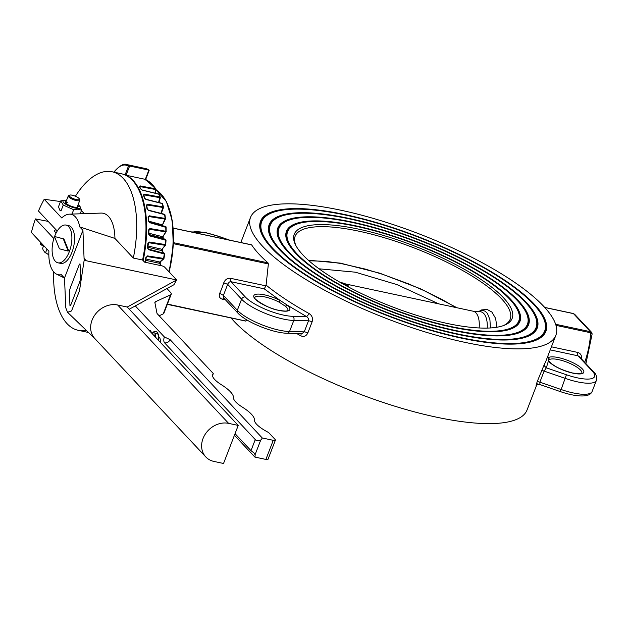 <?xml version="1.0" encoding="UTF-8"?>
<svg xmlns="http://www.w3.org/2000/svg" width="628" height="628" viewBox="0 0 628 628"><rect width="100%" height="100%" fill="white"/><g stroke="black" fill="none" stroke-linecap="round" stroke-linejoin="round"><path stroke-width="0.94" d="M77.974 199.79A5.401 1.499 21.1 0 0 79.293 198.856A5.401 1.499 21.1 0 0 75.752 196.376A5.401 1.499 21.1 0 0 70.65 195.002A5.401 1.499 21.1 0 0 69.637 195.135A5.401 1.499 21.1 0 0 71.529 197.749A5.401 1.499 21.1 0 0 77.974 199.79M79.293 198.856L79.74 199.759A6.178 1.711 -158.9 0 1 79.803 200.316A6.178 1.711 -158.9 0 1 78.233 200.827A6.178 1.711 -158.9 0 1 71.608 198.888A6.178 1.711 -158.9 0 1 68.287 195.865A6.178 1.711 -158.9 0 1 68.703 195.496L69.637 195.135M45.608 252.597L44.714 252.166A10.268 2.85 21.1 0 0 47.767 254.159L45.608 252.597L46.967 249.088M44.714 252.166L43.104 249.866A10.268 2.85 21.1 0 0 43.104 249.866L42.626 248.335L43.685 245.595M44.714 252.158A10.268 2.85 21.1 0 0 47.767 254.152L48.827 254.615M69.959 305.648A4.632 0.534 -70.8 0 0 70.046 305.867A4.632 0.534 -70.8 0 0 71.623 302.884L79.097 283.503A4.632 0.534 -70.8 0 0 80.643 277.969L80.054 264.082A4.632 0.534 -70.8 0 0 79.976 263.854A4.632 0.534 -70.8 0 0 78.39 266.845L70.917 286.219A4.632 0.534 -70.8 0 0 69.37 291.761L69.959 305.648A4.632 0.534 -70.8 0 0 70.046 305.867A4.632 0.534 -70.8 0 0 71.623 302.884L79.097 283.503A4.632 0.534 -70.8 0 0 80.643 277.969L80.054 264.082A4.632 0.534 -70.8 0 0 79.976 263.854A4.632 0.534 -70.8 0 0 78.39 266.845L70.917 286.219A4.632 0.534 -70.8 0 0 69.37 291.761L69.959 305.648M77.723 205.717A6.947 1.923 -158.9 0 1 77.652 207.232A6.947 1.923 -158.9 0 1 76.106 207.389A6.947 1.923 -158.9 0 1 69.622 205.56A6.947 1.923 -158.9 0 1 65.233 202.444A6.947 1.923 -158.9 0 1 66.199 201.274M77.056 207.366A6.178 1.711 21.1 0 0 77.134 207.232L79.803 200.316M78.092 204.759A9.263 2.567 -158.9 0 1 79.591 206.008A9.263 2.567 -158.9 0 1 77.597 208.41A9.263 2.567 -158.9 0 1 65.893 204.343A9.263 2.567 -158.9 0 1 64.613 200.23A9.263 2.567 -158.9 0 1 65.689 200.23A9.263 2.567 -158.9 0 1 66.568 200.308M64.613 200.23L60.767 200.866L58.49 206.769L59.864 210.262L60.987 210.977L63.263 205.073L60.767 200.866M63.263 205.073L73.672 209.728L71.992 214.07M79.591 206.008L81.593 210.176L77.943 209.148L73.672 209.728M81.593 210.176L80.196 213.795M67.408 202.279A6.178 1.711 21.1 0 0 65.61 202.789A6.178 1.711 21.1 0 0 65.579 202.938M151.128 332.518L150.642 332M158.248 340.109L158.413 335.894L157.809 334.01L156.772 333.193L155.297 333.704M155.838 337.542L154.959 333.17L153.821 332.612L152.164 333.617M84.152 260.306L79.481 290.795L71.553 310.923L67.549 312.304L65.799 307.877L64.496 278.047L82.92 230.295L84.152 260.306L176.664 279.962L164.685 267.19A2.316 0.644 21.1 0 0 161.82 265.832L144.589 262.151L142.595 260.023A81.059 38.803 -77.9 0 0 132.461 180.346A81.059 38.803 -77.9 0 0 121.345 173.736L112.067 171.758A81.059 38.803 -77.9 0 0 75.415 196.226M142.595 260.023L133.317 258.045A81.059 38.803 -77.9 0 0 123.182 178.368A81.059 38.803 -77.9 0 0 112.067 171.758M48.183 221.386L35.435 218.921A73.335 35.105 -77.9 0 0 31.4 232.486L48.898 251.153A30.882 14.782 -77.9 0 0 53.969 272.191A30.882 14.782 -77.9 0 0 56.536 274.13A30.882 14.782 -77.9 0 0 61.348 274.695L64.496 278.047M53.655 271.838A81.059 38.803 -77.9 0 0 78.217 330.297A81.059 38.803 -77.9 0 0 86.287 330.289M78.217 330.297L87.496 332.275A81.059 38.803 -77.9 0 0 88.54 332.463M55.044 230.17A6.563 1.821 21.1 0 0 54.463 230.602A6.563 1.821 21.1 0 0 56.214 232.792M84.293 213.653L81.428 210.592M133.317 258.045L114.924 238.42A38.598 18.479 -77.9 0 0 101.006 213.088L69.339 214.164A30.882 14.782 -77.9 0 0 61.717 217.94L44.219 199.272A73.335 35.105 -77.9 0 0 38.481 211.032L57.227 231.026M129.282 309.212L173.909 284.743L176.664 279.962L127.249 307.045L238.224 425.423L223.537 463.48L213.928 461.431A21.226 17.686 -43.2 0 1 205.78 456.917A21.226 17.686 -43.2 0 1 205.568 433.705A21.226 17.686 -43.2 0 1 228.616 423.366L238.224 425.423M35.435 218.921L53.867 238.577M69.339 214.164A30.882 14.782 -77.9 0 1 79.772 226.944L82.92 230.295M79.772 226.944L114.924 238.42M60.508 201.541L44.219 199.272M205.78 456.917L94.812 338.547A21.226 17.686 -43.2 0 1 94.6 315.327A21.226 17.686 -43.2 0 1 117.64 304.996L127.249 307.045M43.403 246.325L40.585 244.292L40.514 242.212M158.719 336.796A6.178 2.959 102.1 0 1 159.308 337.22A6.178 2.959 102.1 0 1 160.25 342.252M235.053 433.642L250.996 450.653L254.112 453.063L255.054 454.774A4.632 3.862 136.8 0 1 254.882 457.074L265.887 459.421A3.862 1.068 21.1 0 0 268.03 459.256L275.402 440.157A3.862 1.068 21.1 0 0 275.111 439.474L268.886 432.825A2.316 0.644 21.1 0 0 267.944 432.174A27.789 7.701 -158.9 0 1 254.466 420.054A37.884 10.503 21.1 0 0 242.361 407.132A27.789 7.701 -158.9 0 1 233.49 397.673A38.253 10.605 21.1 0 0 221.339 384.697A27.789 7.701 -158.9 0 1 212.656 374.61A27.789 7.701 -158.9 0 1 213.214 373.786A2.316 0.644 21.1 0 0 213.261 373.715A2.316 0.644 21.1 0 0 213.088 373.307L157.518 314.031A7.717 2.143 -158.9 0 1 156.922 313.058L154.881 302.594A7.717 2.143 -158.9 0 1 154.904 302.217A7.717 2.143 -158.9 0 1 155.352 301.785L170.604 294.799A10.809 2.999 21.1 0 0 171.232 294.202A10.809 2.999 21.1 0 0 170.431 292.295L166.938 288.566M135.279 305.922L164.363 336.946A4.632 2.214 -77.9 0 0 164.567 342.825L255.266 439.584L250.996 450.653M159.143 315.774L163.233 313.898A10.809 2.999 21.1 0 0 163.861 313.301L171.232 294.202M234.432 435.251L254.882 457.074M140.601 303.002A3.862 1.068 21.1 0 0 141.755 302.688A3.862 1.068 21.1 0 0 141.732 302.382M164.567 342.825A4.632 3.862 136.8 0 0 170.086 339.662L164.363 336.946M170.086 339.662L262.253 437.975L273.259 440.322A3.862 1.068 21.1 0 0 275.402 440.157M262.253 437.975A4.632 3.862 136.8 0 1 260.761 439.993C258.438 441.217 256.609 441.084 255.266 439.584M66.026 225.075L68.68 225.64A19.295 9.239 102.1 0 1 71.325 227.21A19.295 9.239 102.1 0 1 72.927 249.434A19.295 9.239 102.1 0 1 60.626 263.391L57.972 262.818A19.295 9.239 102.1 0 1 55.327 261.248A19.295 9.239 102.1 0 1 53.725 239.025A19.295 9.239 102.1 0 1 66.026 225.075A19.295 9.239 102.1 0 1 68.68 226.645A19.295 9.239 102.1 0 1 70.273 248.869A19.295 9.239 102.1 0 1 57.972 262.818M54.872 237.494L59.417 248.79L67.486 250.949A16.673 7.983 -77.9 0 0 67.8 250.117L63.263 238.821L55.193 236.662A16.673 7.983 -77.9 0 0 54.872 237.494M67.486 250.949L68.146 251.09A16.673 7.983 -77.9 0 0 68.468 250.258L63.923 238.962L55.193 236.662M63.923 238.962L63.263 238.821M68.468 250.258L67.8 250.117M347.308 284.947L348.399 285.936L348.202 286.823M438.736 303.858L396.959 284.602L355.33 272.183L319.04 268.808M160.258 261.884A74.112 35.474 102.1 0 1 159.904 263.634M162.165 249.135A74.112 35.474 102.1 0 1 161.977 250.831M162.942 236.654A74.112 35.474 102.1 0 1 162.911 238.169M162.55 224.816A74.112 35.474 102.1 0 1 162.628 225.711M145.971 259.026L159.802 262.017A0.769 0.424 -77.8 0 0 159.536 263.328L145.712 260.33M147.996 246.003L161.741 249.238A0.769 0.424 -76.7 0 0 161.592 250.548L147.839 247.306M148.93 233.247L162.542 236.709A0.769 0.424 -75.8 0 0 162.519 237.973L148.93 234.519M148.773 221.166L162.189 224.8A0.769 0.416 -74.8 0 0 162.008 225.546M166.012 227.367L149.747 222.697L148.389 220.844A81.059 38.803 -77.9 0 0 148.098 217.053L149.221 215.796L165.093 218.411L162.165 225.585L165.399 219.125L165.093 218.411L165.368 218.921M162.636 238.043L162.464 237.4L166.106 231.756A0.769 0.424 32.8 0 0 166.114 231.473L166.122 227.195A0.769 0.769 0 0 0 165.549 226.48L149.747 222.697L148.663 221.291L148.373 217.547L149.095 216.589L148.514 217.751M161.781 238.193L162.519 237.973L165.643 240.194L149.715 235.908L148.522 233.954L149.715 235.908M148.522 233.954A81.059 38.803 -77.9 0 0 148.616 229.911L149.888 228.529L166.224 231.324A0.769 0.769 0 0 1 166.106 231.756A0.769 0.424 32.8 0 1 165.666 231.865L162.464 237.4M160.949 250.297L161.592 250.548L160.949 250.297M149.291 235.194L165.486 239.629A0.769 0.667 -60.8 0 1 165.619 239.684A0.769 0.769 0 0 1 166.02 240.398L165.721 244.739A0.769 0.769 0 0 1 165.541 245.171A0.769 0.51 40.4 0 1 165.101 245.297L161.702 249.677L165.541 245.171A0.769 0.51 40.4 0 0 165.611 244.81L165.91 240.5M159.842 262.237L159.025 262.614L159.677 263.305L159.842 262.237L163.704 258.987A0.769 0.581 49.9 0 0 163.877 258.532L164.277 253.971L148.436 249.661L147.399 247.66L148.436 249.661M164.56 254.144L161.592 250.548M148.239 210.097L164.324 214.266L164.874 215.153L164.591 214.603L148.506 210.435L146.999 208.724A0.769 0.44 -9.9 0 1 147.384 209.014L147.384 209.014A0.769 0.44 -9.9 0 1 147.282 209.289M146.999 208.724A81.059 38.803 -77.9 0 0 146.34 205.309L147.305 204.218L163.107 206.918L163.398 207.538L163.107 206.918A81.059 38.803 -77.9 0 0 162.22 203.566L146.057 199.492L144.401 197.969A0.769 0.518 -17.7 0 1 144.778 198.26L144.778 198.26A0.769 0.518 -17.7 0 1 144.738 198.589M162.519 204.218L162.22 203.566L162.519 204.218M144.401 197.969A81.059 38.803 -77.9 0 0 143.388 195.033L144.204 194.146L159.936 196.957L160.258 197.671L158.86 202.522M158.594 202.459L159.936 196.957L160.336 197.749A0.769 0.769 0 0 0 160.305 197.239L159.057 194.421A0.769 0.769 0 0 0 158.546 194.005L142.313 190.056L141.025 189.161A0.769 0.589 -27.7 0 1 141.08 189.421M159.025 194.9L158.688 194.154L142.454 190.198L140.664 188.902A0.769 0.589 -27.7 0 1 141.025 189.161L139.667 186.916M140.664 188.902A81.059 38.803 -77.9 0 0 139.33 186.54L140.02 185.888L155.681 188.832A81.059 38.803 -77.9 0 0 145.296 179.349L148.86 170.125L129.635 166.028L126.079 175.251A81.059 38.803 102.1 0 1 143.16 260.628M145.335 180.04L145.296 179.349L126.079 175.251M159.802 262.017L163.586 258.406L147.462 255.902L146.316 257.292M147.69 247.746A80.282 38.434 102.1 0 0 148.145 243.719L149.056 242.769L165.101 245.297L165.337 244.551L149.299 242.039L147.87 243.483L149.056 242.769L148.239 243.727M155.053 193.157L155.681 188.832A0.769 0.612 -33.7 0 1 156.019 189.052L156.019 189.052A0.769 0.612 -33.7 0 1 156.05 189.601L155.328 193.22M149.079 170.219L145.853 168.626A27.789 13.306 -77.9 0 1 148.86 170.125L145.563 179.459M125.066 174.945L128.387 166.326L129.635 166.028A27.789 13.306 102.1 0 0 126.628 164.52C124.093 163.39 120.482 165.195 115.803 169.953A0.769 0.495 39.5 0 0 115.74 170.298A31.651 15.151 102.1 0 1 114.037 172.174M162.613 238.004L165.619 239.684A0.769 0.667 -60.8 0 1 165.941 240.304M165.533 226.48L165.745 226.944L149.527 222.241L148.389 220.844M165.58 226.496A0.769 0.675 -81.3 0 1 166.02 227.046M164.324 214.266L164.591 214.603A81.059 38.803 -77.9 0 1 165.093 218.411M161.898 203.354L146.057 199.492L144.707 198.636M145.924 262.826L145.343 261.617L146.269 257.464L147.462 255.902M145.884 257.362A81.059 38.803 -77.9 0 1 145.044 261.554L145.531 262.48M147.172 256.569L163.288 259.081A0.769 0.581 49.9 0 0 163.704 258.987A0.769 0.769 0 0 0 163.971 258.524L164.662 254.112A0.769 0.769 0 0 0 164.458 253.476A0.769 0.644 -43.2 0 1 164.583 254.057M147.847 248.476L148.349 249.018L147.776 247.817L148.475 243.06M149.299 242.039L149.056 242.769M149.566 235.351L148.899 234.166L148.883 230.272L149.707 229.306L148.993 230.413M148.797 234.048A80.282 38.434 102.1 0 0 148.883 230.272L149.888 228.529M148.616 229.911L149.111 229.667M149.707 229.306L165.666 231.865L165.847 231.088A81.059 38.803 -77.9 0 0 165.745 226.944M148.098 217.053L148.522 216.99M149.221 215.796L149.095 216.589L165.399 219.125A0.769 0.769 0 0 0 165.478 218.693L164.976 214.894A0.769 0.769 0 0 0 164.403 214.266L148.318 210.097L147.384 209.014L146.724 205.607A0.769 0.463 -12.1 0 1 146.63 205.913L147.25 205.003L146.826 206.11M160.878 213.355L163.107 206.918M147.305 204.218L147.25 205.003L163.398 207.538M143.702 195.732L144.228 194.908L143.953 195.842M144.204 194.146L144.228 194.908L160.336 197.749L158.947 202.546M139.683 187.317L140.115 186.595L156.042 189.625M140.02 185.888L139.981 187.27M539.923 384.422L539.852 382.177A3.085 0.856 21.1 0 0 537.081 381.926L544.539 363.895L544.625 366.187L546.336 367.82L566.417 374.751L561.142 389.525A33.967 9.412 21.1 0 0 573.278 392.947A33.967 9.412 21.1 0 0 592.118 391.472L596.396 380.403A33.967 9.412 -158.9 0 1 577.556 381.879A33.967 9.412 -158.9 0 1 565.412 378.449L544.123 371.101L546.336 367.82L548.425 360.927L548.213 357.827A19.295 5.346 -158.9 0 1 558.473 357.615A19.295 5.346 -158.9 0 1 582.344 368.942A19.295 5.346 -158.9 0 1 573.074 373.189A19.295 5.346 -158.9 0 1 548.425 360.927A1.546 1.366 -35.5 0 1 549.147 361.422L548.684 360.362M279.201 302.194A1.546 0.557 -62.4 0 1 280.418 300.655L287.373 305.192A1.546 1.185 131.3 0 0 285.599 306.37L279.201 302.194A17.757 4.922 21.1 0 0 264.584 296.863A17.757 4.922 21.1 0 0 254.733 297.633L254.733 297.641C252.189 297.79 268.077 309.086 278.918 310.311C288.959 312.03 286.8 310.263 287.867 310.413A17.757 4.922 21.1 0 0 285.599 306.37M359.012 229.22A116.8 32.366 -158.9 0 1 480.067 278.84A116.8 32.366 -158.9 0 1 504.166 325.32A116.8 32.366 -158.9 0 1 447.379 323.483A116.8 32.366 -158.9 0 1 295.498 244.802A116.8 32.366 -158.9 0 1 359.012 229.22M503.209 325.681A115.254 31.942 21.1 0 0 510.187 319.228A115.254 31.942 21.1 0 0 359.059 231.222A115.254 31.942 21.1 0 0 295.136 236.246A115.254 31.942 21.1 0 0 295.969 245.713M355.856 225.852A125.137 34.681 21.1 0 0 287.812 242.549A125.137 34.681 21.1 0 0 450.535 326.843A125.137 34.681 21.1 0 0 511.38 328.813A125.137 34.681 21.1 0 0 485.554 279.013A125.137 34.681 21.1 0 0 355.856 225.852M296.078 224.4A123.897 34.336 21.1 0 0 321.646 273.714A123.897 34.336 21.1 0 0 450.064 326.348A123.897 34.336 21.1 0 0 517.441 309.816A123.897 34.336 21.1 0 0 356.327 226.355A123.897 34.336 21.1 0 0 296.078 224.4L295.333 224.698A124.517 34.509 21.1 0 0 287.993 242.91M510.996 328.962A124.517 34.509 21.1 0 0 517.794 310.538L517.441 309.816M453.573 330.085A133.167 36.903 21.1 0 0 525.981 312.32A133.167 36.903 21.1 0 0 352.818 222.61A133.167 36.903 21.1 0 0 288.071 220.514A133.167 36.903 21.1 0 0 315.546 273.51A133.167 36.903 21.1 0 0 453.573 330.085M519.011 332.848A133.78 37.076 21.1 0 0 526.335 313.042L525.981 312.32M352.355 222.116A134.4 37.248 21.1 0 0 279.272 240.045A134.4 37.248 21.1 0 0 454.036 330.587A134.4 37.248 21.1 0 0 519.387 332.699A134.4 37.248 21.1 0 0 491.653 279.217A134.4 37.248 21.1 0 0 352.355 222.116M288.071 220.514L287.326 220.813A133.78 37.076 21.1 0 0 279.452 240.406M457.074 333.821A142.43 39.47 21.1 0 0 534.522 314.824A142.43 39.47 21.1 0 0 349.317 218.874A142.43 39.47 21.1 0 0 280.064 216.636A142.43 39.47 21.1 0 0 309.455 273.313A142.43 39.47 21.1 0 0 457.074 333.821M527.018 336.726A143.043 39.642 21.1 0 0 534.883 315.546L534.522 314.824M348.846 218.379A143.663 39.815 21.1 0 0 270.723 237.541A143.663 39.815 21.1 0 0 457.545 334.324A143.663 39.815 21.1 0 0 527.394 336.584A143.663 39.815 21.1 0 0 497.753 279.413A143.663 39.815 21.1 0 0 348.846 218.379M280.064 216.636L279.319 216.927A143.043 39.642 21.1 0 0 270.911 237.902M460.575 337.566A151.693 42.037 21.1 0 0 543.063 317.328A151.693 42.037 21.1 0 0 345.808 215.137A151.693 42.037 21.1 0 0 272.057 212.751A151.693 42.037 21.1 0 0 303.355 273.117A151.693 42.037 21.1 0 0 460.575 337.566M535.025 340.611A152.306 42.209 21.1 0 0 543.424 318.043L543.063 317.328M345.345 214.643A152.926 42.382 21.1 0 0 262.182 235.045A152.926 42.382 21.1 0 0 461.046 338.06A152.926 42.382 21.1 0 0 535.401 340.47A152.926 42.382 21.1 0 0 503.844 279.609A152.926 42.382 21.1 0 0 345.345 214.643M272.057 212.751L271.304 213.041A152.306 42.209 21.1 0 0 262.363 235.406M300.922 333.562A3.085 1.342 119.1 0 1 300.757 335.807C303.85 337.126 306.205 336.184 307.822 332.981L312.092 321.905C313.082 318.388 312.147 315.641 309.306 313.67L306.652 316.645L308.372 318.38L308.513 320.798L293.794 320.461A33.967 9.412 -158.9 0 1 283.613 319.118A33.967 9.412 -158.9 0 1 241.599 299.187L227.681 284.335L223.749 282.836C225.185 279.468 227.501 277.969 230.712 278.337L266.005 285.873L268.368 263.948L173.391 243.672M167.425 304.078L245.548 320.979L247.275 320.162M237.722 312.932L237.329 310.256L223.411 295.411L227.886 283.754L229.416 281.98L231.018 281.729L245.32 296.981A3.085 2.575 -43.2 0 0 241.599 299.187L237.329 310.256A33.967 9.412 21.1 0 0 279.342 330.195A33.967 9.412 21.1 0 0 289.524 331.529L288.574 332.84L287.357 333.248C273.18 333.178 245.925 322.148 237.722 312.932L223.489 297.751L223.411 295.411L219.714 293.307C218.638 296.416 219.612 298.41 222.626 299.289L225.507 299.901M268.368 263.948L267.975 262.849A163.657 45.357 -158.9 0 1 251.663 244.92L173.187 228.16M465.105 342.393A163.657 45.357 -158.9 0 1 250.509 217.437A163.657 45.357 -158.9 0 1 341.287 210.309A163.657 45.357 -158.9 0 1 555.874 335.266A163.657 45.357 -158.9 0 1 465.105 342.393M536.665 385.058L527.041 409.998A163.657 45.357 -158.9 0 1 436.264 417.125A163.657 45.357 -158.9 0 1 231.033 317.956M537.081 381.926L535.998 386.039A3.085 2.959 -147.2 0 1 536.265 385.521L536.265 385.521C535.715 385.105 536.846 384.752 539.672 384.469L560.066 391.511C570.742 395.153 579.283 396.566 585.712 395.742C589.127 395.13 591.262 393.701 592.118 391.472M581.324 359.177C582.015 355.66 580.798 353.407 577.682 352.418A3.085 1.476 -77.9 0 0 577.98 355.809L579.236 356.531L593.468 371.721A3.085 2.575 -43.2 0 0 592.283 371.062L577.98 355.809L550.238 349.882M549.147 361.422C553.582 366.195 561.479 370.073 572.862 373.063C580.044 373.809 583.027 373.841 581.803 373.173A17.757 4.922 21.1 0 0 558.52 359.624A17.757 4.922 21.1 0 0 549.084 359.82L548.699 360.331M245.32 296.981A30.882 8.556 21.1 0 0 292.766 316.324L306.652 316.645L287.373 305.192A19.295 5.346 -158.9 0 1 279.13 310.436A19.295 5.346 -158.9 0 1 255.258 299.109A19.295 5.346 -158.9 0 1 264.529 294.854A19.295 5.346 -158.9 0 1 280.418 300.655L264.176 288.809L266.005 285.873M292.766 316.324A3.085 2.347 -88.7 0 1 293.794 320.461L289.524 331.529L304.242 331.867L301.99 333.562L287.357 333.248M549.084 359.82A1.546 1.468 -131.9 0 0 548.213 357.827L547.851 356.068M555.647 324.268L590.406 331.694L573.474 313.631L574.699 314.33L591.552 332.306L592.149 333.955L590.665 332.762A1.546 0.738 -77.9 0 0 590.406 331.694L591.552 332.306L592.023 333.507M167.841 204.563L167.676 203.817M346.75 286.038A3.085 0.856 21.1 0 0 347.041 285.826A3.085 0.856 21.1 0 0 346.813 285.285A3.085 0.856 21.1 0 0 341.883 283.354M347.873 286.643A4.474 1.24 21.1 0 0 348.336 286.329A4.474 1.24 21.1 0 0 348.006 285.536A4.474 1.24 21.1 0 0 340.808 282.741M84.113 258.438L86.185 260.644M117.64 304.996L228.616 423.366M41.346 245.108L41.895 243.688M154.221 335.815A6.178 6.178 0 0 1 154.488 335.862A6.178 2.959 102.1 0 1 155.328 336.373A6.178 2.959 102.1 0 1 155.65 336.789M155.854 337.181A6.178 2.959 102.1 0 1 156.082 337.801M273.259 440.322L265.887 459.421M213.214 373.786L212.515 375.599M155.352 301.785L154.935 302.877M170.604 294.799L163.233 313.898M260.761 439.993L255.054 454.774M478.552 311.763L481.433 310.577L483.332 310.57L485.099 311.198L487.391 313.333L489.903 319.613L490.437 327.957M345.573 283.974L473.198 311.221A20.072 9.608 102.1 0 1 473.198 311.221A20.072 9.608 102.1 0 1 479.14 327.973M487.242 328.091A21.077 10.095 -77.9 0 0 479.604 311.731L473.19 311.221M456.242 307.602L441.217 299.061L425.344 291.188L408.475 283.832L382.358 274.232L365.127 269.051L340.776 263.47L326.215 261.374L308.921 260.738M162.746 224.431A73.335 35.105 102.1 0 1 162.864 225.774M163.217 236.222A73.335 35.105 102.1 0 1 163.178 238.318M162.511 248.735A73.335 35.105 102.1 0 1 162.244 251.114M160.627 261.57A73.335 35.105 102.1 0 1 160.14 264.043M163.319 207.742L161.129 213.418M163.586 258.406A81.059 38.803 -77.9 0 0 164.277 253.971M165.337 244.551A81.059 38.803 -77.9 0 0 165.643 240.194M159.936 196.957A81.059 38.803 -77.9 0 0 158.688 194.154M128.387 166.326A27.02 12.937 -77.9 0 0 115.74 170.298M147.399 247.66A81.059 38.803 -77.9 0 0 147.87 243.483M88.572 332.502A81.059 38.803 102.1 0 1 88.163 332.416L88.579 332.502M167.291 203.904A72.565 34.736 102.1 0 1 169.089 271.893M168.838 271.618A73.335 35.105 -77.9 0 0 156.074 189.97M116.141 169.819A0.769 0.495 39.5 0 0 115.803 169.953L113.794 172.127M148.349 249.018L164.191 253.32A0.769 0.644 -43.2 0 1 164.458 253.476L161.726 250.556L161.702 249.677M160.839 265.62L159.536 263.328M145.406 261.915L145.665 262.386M146.175 257.464A80.282 38.434 102.1 0 1 145.343 261.617M190.936 231.873L206.086 232.713L217.539 236.081A30.882 8.556 21.1 0 0 206.51 232.964A30.882 8.556 21.1 0 0 192.404 232.187M219.714 293.307A54.039 25.866 -77.9 0 0 221.849 288.197A54.039 25.866 -77.9 0 0 223.749 282.836M300.757 335.807A163.657 45.357 -158.9 0 1 296.597 333.46M266.217 285.222A163.657 45.357 21.1 0 0 309.306 313.67M536.461 385.27A163.657 45.357 -158.9 0 1 535.998 386.039M544.539 363.895A163.657 45.357 21.1 0 0 545.732 361.563L555.874 335.266M264.176 288.809L231.018 281.729A3.085 1.476 102.1 0 1 230.712 278.337M267.975 262.849L173.43 242.659M228.741 239.943L217.539 236.081M307.822 332.981A3.085 0.856 21.1 0 0 304.242 331.867L308.513 320.798A3.085 0.856 21.1 0 1 312.092 321.905M584.699 362.372A54.039 25.866 -77.9 0 0 590.665 332.762L555.992 325.359M551.423 346.813L577.682 352.418M544.774 307.5L573.474 313.631A1.546 0.738 -77.9 0 0 573.262 313.505A1.546 0.738 -77.9 0 0 573.019 313.529M566.417 374.751A30.882 8.556 21.1 0 0 592.283 371.062M541.352 370.858A3.085 0.856 21.1 0 1 544.123 371.101L539.852 382.177L561.142 389.525L560.066 391.511M223.811 298.096A3.085 1.476 -77.9 0 0 222.626 299.289M68.287 195.865L65.61 202.789M55.452 229.126L54.605 231.316M154.096 335.682L155.234 334.434L155.65 337.338M151.937 333.382L154.088 331.568L155.783 331.403L157.267 332.243L158.468 334.661L158.397 340.274M148.71 329.936L150.642 330.823L151.85 333.287M56.536 274.13L64.456 278.008M67.549 312.304L95.26 339.01M213.261 373.715L212.515 375.638M154.488 335.862L155.603 336.106M496.897 327.243L495.625 318.412L491.92 312.077L487.14 309.463L481.652 309.91L478.324 311.763M456.988 307.759L420.705 288.864L379.822 273.211L340.47 263.148L308.332 260.212M161.231 213.441L163.453 207.68A0.769 0.769 0 0 0 163.484 207.216L162.597 203.864A0.769 0.769 0 0 0 162.048 203.331L145.884 199.257L144.778 198.26L143.765 195.324M145.853 168.626L126.628 164.52M156.074 189.939L166.349 201.439L172.315 220.789L173.289 245.407L169.168 271.971M155.414 193.243L156.137 189.632A0.769 0.769 0 0 0 156.019 189.052L145.421 179.388M149.142 170.471L145.657 179.506M159.661 263.203L161.058 265.668M250.509 217.437L240.83 242.526M251.514 244.81L173.179 228.082M245.807 321.112L167.315 304.352M544.68 307.398L573.262 313.505L574.699 314.33M223.489 297.751L224.18 298.08M596.396 380.403C596.906 376.384 595.933 373.487 593.468 371.721M537.183 383.708L536.265 385.521M217.484 235.924L229.722 240.155M592.149 333.955L585.908 363.651M348.336 286.329L348.155 286.8"/></g></svg>
